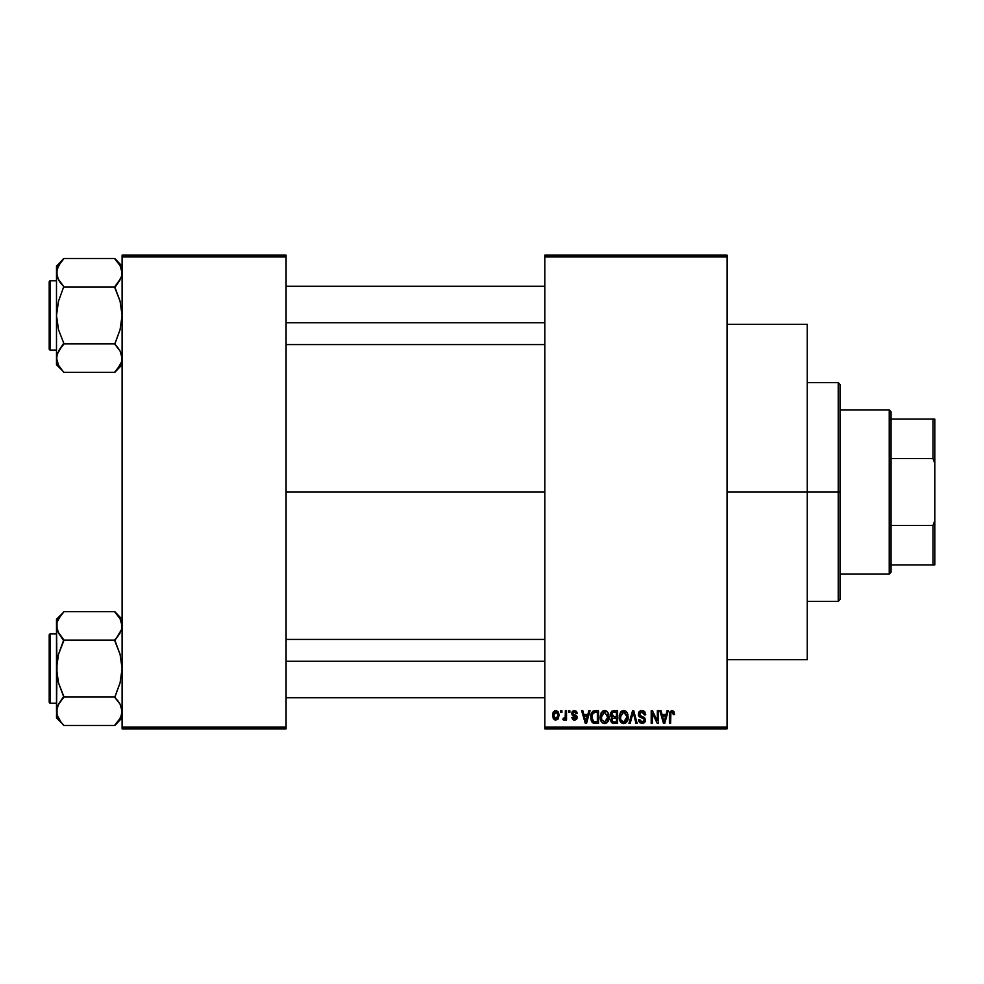 <?xml version="1.0" encoding="UTF-8"?>
<svg xmlns="http://www.w3.org/2000/svg" width="984" height="984" viewBox="0 0 984 984"><rect width="100%" height="100%" fill="white"/><g stroke="black" fill="none" stroke-linecap="round" stroke-linejoin="round"><path stroke-width="1.48" d="M727.065 492L807.249 492L807.249 324.351L807.249 492L727.065 492M286.086 492L544.841 492L286.086 492M544.841 255.114L727.065 255.114L544.841 255.114L544.841 256.935L727.065 256.935L727.065 727.065L544.841 727.065L544.841 255.114M544.841 728.886L727.065 728.886L727.065 255.114L727.065 256.935L544.841 256.935L544.841 727.065L727.065 727.065L727.065 728.886L544.841 728.886L544.841 727.065L544.841 728.886M560.745 710.669L560.745 712.49L561.913 712.49L561.913 710.669L560.745 710.669L561.913 710.669L560.745 710.669L560.745 712.49L561.913 712.49L561.913 710.669L561.913 712.49L560.745 712.49L560.745 710.669M568.703 710.669L568.703 712.49L569.859 712.49L569.859 710.669L568.703 710.669L569.859 710.669L568.703 710.669L568.703 712.49L569.859 712.49L569.859 710.669L569.859 712.49L568.703 712.49L568.703 710.669M588.85 710.669L587.854 714.482L583.844 714.482L582.836 710.669L581.618 710.669L585.32 723.424L586.538 723.424L590.068 710.669L588.85 710.669L590.068 710.669L588.85 710.669L587.854 714.482L583.844 714.482L582.836 710.669L581.618 710.669L585.32 723.424L586.538 723.424L590.068 710.669L586.538 723.424L585.32 723.424L581.618 710.669L582.836 710.669M607.977 712.502L605.652 710.632L602.725 711.026L600.228 715.835L600.375 719.23L601.851 722.33L604.09 723.548L606.759 722.933L609.071 718L607.977 712.502L604.643 710.497L601.322 712.453L600.178 717.029C599.969 720.571 601.458 722.748 604.643 723.584C607.878 722.736 609.367 720.497 609.121 716.881L607.977 712.502M627.029 712.502L624.705 710.632L621.777 711.026L619.28 715.835L619.428 719.23L620.904 722.33L623.143 723.548L625.812 722.933L628.124 718L627.029 712.502L623.696 710.497L620.375 712.453L619.219 717.029C619.022 720.571 620.51 722.748 623.684 723.584C626.931 722.736 628.419 720.497 628.173 716.881L627.029 712.502M641.888 710.497L639.256 711.53L638.272 714.199L639.268 716.721L644.053 719.046L643.942 721.186L642.478 722.071L640.645 721.678L639.76 719.611L638.604 719.784L639.514 722.477L642.097 723.584L644.52 722.588L645.356 719.464L644.336 717.52L639.969 715.577L639.588 713.289L642.355 712.047L643.819 712.859L644.569 714.974L645.725 714.802L644.754 711.776L641.888 710.497L638.272 714.199L640.031 717.238L643.868 718.75L644.237 720.054L642.06 722.096L639.76 719.611L638.604 719.784L642.097 723.584L645.393 720.091L639.44 714.175L641.789 711.998L644.569 714.974L645.725 714.802L641.888 710.497M667.041 710.669L666.045 714.482L662.023 714.482L661.027 710.669L659.809 710.669L663.511 723.424L664.729 723.424L668.259 710.669L667.041 710.669L668.259 710.669L667.041 710.669L666.045 714.482L662.023 714.482L661.027 710.669L659.809 710.669L663.511 723.424L664.729 723.424L668.259 710.669L664.729 723.424L663.511 723.424L659.809 710.669L661.027 710.669M673.868 711.407L671.691 710.522L669.833 711.973L669.415 723.424L670.584 723.424L670.916 712.576L672.589 712.145L673.388 714.642L674.557 714.482L673.868 711.407L672.047 710.497L669.415 714.765L669.415 723.424L670.584 723.424L670.744 712.957L671.986 711.998L673.388 714.642L674.557 714.482L673.868 711.407L672.047 710.497M657.324 710.669L657.324 720.878L652.441 710.669L651.199 710.669L651.199 723.424L652.355 723.424L652.355 713.191L657.25 723.424L658.481 723.424L658.481 710.669L657.324 710.669L658.481 710.669L657.324 710.669L657.324 720.878L652.441 710.669L651.199 710.669L651.199 723.424L652.355 723.424L652.355 713.191L657.25 723.424L658.481 723.424L658.481 710.669L658.481 723.424L657.25 723.424M632.712 714.175L633.216 712.158L635.959 723.424L637.152 723.424L633.721 710.669L632.589 710.669L633.721 710.669L637.152 723.424L635.959 723.424L633.684 714.163L635.959 723.424L637.152 723.424L633.721 710.669L632.589 710.669L628.948 723.424L630.154 723.424L633.216 712.158L633.684 714.175M613.979 710.669L611.851 711.161L610.646 712.957L610.781 716.217L612.023 717.545L610.843 719.452L610.99 721.469L612.7 723.252L617.571 723.424L617.571 710.669L613.979 710.669L617.571 710.669L613.979 710.669L610.449 714.409L612.023 717.545L610.781 720.214L613.967 723.424L617.571 723.424L617.571 710.669L617.571 723.424L613.967 723.424M595.123 710.669L592.995 711.161L591.568 712.81L591.027 719.857L593.229 723.105L598.518 723.424L598.518 710.669L595.123 710.669C591.888 711.334 590.425 713.486 590.732 717.115L593.438 723.191L598.518 723.424L598.518 710.669L598.518 723.424M574.484 710.497L572.405 711.358L571.679 713.498L572.454 715.565L575.898 717.225L574.754 718.775L573.008 717.287L571.852 717.459L572.602 719.39L574.791 720.104L576.439 719.39L577.104 716.918L576.292 715.516L573.192 714.163L572.946 712.674L574.754 711.85L576.157 713.646L577.313 713.486L576.526 711.37L574.484 710.497L571.679 713.498L575.984 717.656L574.496 718.787L573.008 717.287L571.852 717.459L574.533 720.104L577.153 717.459L572.836 713.265L574.398 711.826L576.157 713.646L577.313 713.486L574.201 710.51M565.382 710.669L565.173 717.373L563.229 718.283L562.897 719.611L564.287 720.067L565.382 718.468L565.382 719.944L566.55 719.944L566.55 710.669L565.382 710.669L566.55 710.669L565.382 710.669L565.173 717.373L563.229 718.283L562.897 719.611L564.004 720.104L565.382 718.468L565.382 719.944L566.55 719.944L566.55 710.669L566.55 719.944L565.382 719.944M555.862 710.497L553.242 712.195L552.627 715.405L553.5 718.824L555.665 720.104L558.002 719.12L559.096 715.306L558.457 712.158L555.862 710.497L552.627 715.405L555.862 720.104L559.096 715.306L555.862 710.497M122.09 728.886L286.086 728.886L286.086 727.065L122.09 727.065L122.09 256.935L286.086 256.935L286.086 727.065L286.086 255.114L122.09 255.114L286.086 255.114L286.086 256.935L122.09 256.935L122.09 255.114L122.09 727.065L286.086 727.065L286.086 728.886L122.09 728.886L122.09 727.065L122.09 728.886M807.249 659.649L807.249 492L807.249 659.649L727.065 659.649M674.557 714.482L673.376 714.224M672.404 712.059L671.777 712.01M672.097 711.998L670.744 712.957L670.584 714.667L670.744 712.957L671.986 711.998L670.744 712.957M670.608 713.806L670.584 714.667M670.584 723.424L669.415 723.424L669.415 714.765M669.428 714.409L669.501 713.351M669.612 712.65L669.821 711.986M663.868 721.346L662.416 715.971L665.651 715.971L664.04 722.096L663.388 719.476L663.954 721.715M663.56 720.128L662.416 715.971L665.651 715.971L664.04 722.096M652.355 723.424L651.199 723.424L651.199 710.669L652.441 710.669M642.7 710.571L643.831 710.977M645.713 714.409L644.569 714.974L644.372 713.867M644.372 713.855L643.819 712.871M642.355 712.047L641.347 712.022M640.104 712.551L639.661 715.171M641.925 716.463L640.387 715.885M644.089 717.336L644.827 718.086M645.356 720.768L645.196 721.42M645.184 721.469L644.532 722.576M638.825 721.198L638.665 720.509M638.604 719.784L639.76 719.611L640.523 721.579M641.605 722.059L642.478 722.071M644.225 720.349L643.868 718.75L641.74 717.816M644.225 719.71L643.868 718.75L640.031 717.238M644.237 720.054L643.868 718.75L644.237 720.054M638.69 715.995L638.37 715.122M638.825 712.109L640.375 710.768M640.461 710.731L641.15 710.559M630.154 723.424L632.712 714.163L630.154 723.424L628.948 723.424L630.154 723.424M632.589 710.669L628.948 723.424L632.589 710.669M627.509 713.425L627.903 714.556M628.124 718.025L627.976 719.132M626.623 722.17L623.684 723.584M622.097 723.228L621.248 722.662M621.236 722.65L620.523 721.85M619.28 715.848L619.465 714.691M620.99 711.666L623.204 710.534M623.696 710.497L624.68 710.62M625.639 711.051L626.414 711.703M624.25 723.548L625.221 723.265M622.958 721.998L620.879 719.956L622.749 721.924M622.478 712.281L623.499 711.998M625.701 712.859L623.708 711.998L627.005 716.856L625.947 720.989L627.005 716.856L623.684 722.096L620.879 719.956L620.387 717.065L623.708 711.998L625.307 712.527M625.307 721.579L623.893 722.084M620.769 714.384L620.498 718.541M620.51 718.615L621.027 713.781M627.005 716.856L626.98 716.032L627.005 716.856M626.648 714.396L626.98 716.032M613.327 723.388L612.7 723.265M612.011 722.92L611.261 722.059M610.99 721.493L610.83 720.866M611.285 716.992L610.781 716.217M610.486 713.683L610.634 712.969L610.486 713.683M611.654 713.769L612.749 712.318L611.642 714.888L612.749 712.318L616.402 712.158L616.402 716.635L614.114 716.635L611.654 713.769M613.02 718.246L616.402 718.123L616.402 721.936L613.475 721.887L611.962 720.46L612.331 718.701M613.032 721.813L612.294 721.309M612.171 718.923L611.95 719.722M612.282 716.155L611.642 714.888M614.237 718.123L616.402 718.123L616.402 721.936L614.385 721.936M608.506 713.523L608.862 714.605M609.071 718.013L608.936 719.12M603.032 723.215L602.196 722.662M601.458 721.838L601.076 721.223M601.175 712.711L603.647 710.632M606.599 711.051L607.374 711.703M601.716 714.384L601.335 717.065L604.656 711.998L607.928 717.73L606.894 720.989L607.964 716.856L604.631 722.096L601.827 719.956L605.062 722.071L601.827 719.956L601.335 717.065L601.445 718.541M603.426 712.281L604.447 711.998M601.458 718.615L601.974 713.781M607.964 716.856L607.928 716.032L607.964 716.856M607.595 714.396L607.928 716.032M592.663 722.76L592.048 722.133L592.663 722.76M591.581 721.395L591.027 719.857M590.843 718.874L590.757 718.013M591.286 713.474L591.556 712.834M593.008 711.149L594.016 710.78M590.904 714.913L590.769 716.008M592.196 719.673L591.974 718.578M593.081 712.822L591.888 717.127L592.356 714.015L595.271 712.158L597.362 712.158L597.362 721.936L593.647 721.678L591.888 717.127L592.196 714.544M592.356 714.015L593.291 712.65M594.594 712.195L597.362 712.158L597.362 721.936L595.308 721.936M591.913 716.34L591.95 718.406M592.774 713.179L593.561 712.477M585.369 720.128L584.238 715.971L587.46 715.971L585.849 722.096L584.238 715.971L587.46 715.971L585.628 721.112M585.947 721.481L586.07 720.866M577.313 713.486L576.009 712.957M574.742 711.85L573.807 711.912M574.102 711.85L572.836 713.265L574.275 714.618L572.836 713.265L573.143 714.101M576.292 715.516L576.944 716.401M577.116 717.976L576.698 719.07M573.5 719.944L575.05 720.067M571.852 717.459L573.045 717.582M573.008 717.287L575.013 718.738M574.496 718.787L575.984 717.656L574.631 716.475M575.96 717.914L574.287 716.352M572.577 715.651L571.679 713.498M572.073 711.826L573.352 710.694M565.382 718.468L564.004 720.104L562.897 719.611L563.229 718.283L564.988 717.84L565.382 715.479M564.004 720.104L562.897 719.611L564.004 720.104M563.229 718.283L565.062 717.693M557.793 711.284L559.096 715.306M554.656 719.833L553.771 719.156M553.279 718.48L552.996 717.865M552.897 713.068L553.377 711.961M554.57 710.805L555.456 710.522M557.928 715.306L556.034 718.775L553.808 715.872L555.825 711.826L557.916 714.741L557.288 717.988L557.928 715.306M557.842 714.126L557.645 713.314M557.559 713.092L557.916 714.741M613.954 712.158L616.402 712.158L616.402 716.635L614.114 716.635M605.492 721.973L604.852 722.084M594.889 721.924L593.844 721.752M838.22 492L838.22 601.335L838.22 492L807.249 492L838.22 492L838.22 382.665L838.22 492L840.041 492L838.22 492M840.041 599.514L840.041 492L840.041 599.514L838.22 601.335L807.249 601.335M840.041 384.486L840.041 492L840.041 384.486L838.22 382.665L807.249 382.665M121.549 361.768L120.872 363.637L121.549 361.768M120.847 278.3L114.796 286.627L117.748 283.306L114.796 287.648L120.06 301.153L122.09 315.421L120.06 329.726L114.796 344.228L120.048 350.956L122.09 358.127L121.573 361.706L117.748 368.692L120.06 365.273L114.796 372.013L120.06 365.273L121.561 361.743M58.523 365.273L63.776 372.358L114.796 372.358L122.09 364.732L114.796 372.358L63.776 372.358L58.536 365.285L56.494 358.127L57.011 354.535L63.776 343.207L58.511 329.702L56.494 315.421L58.523 301.129L63.776 286.627L58.536 279.899L56.494 272.728L57.023 276.356L57.011 269.149L60.824 262.162L58.536 265.557L63.776 258.841L58.511 265.606L56.494 272.728L56.494 364.732L57.011 354.535L60.824 347.549L58.523 350.968L63.776 344.228L58.536 350.956M56.494 272.716L56.494 364.732L63.776 372.013M57.712 267.217L57.023 269.087L57.699 267.23M56.494 272.728L56.494 266.123L63.776 258.497L114.796 258.497L63.776 258.497L56.494 266.123L57.011 276.32L57.011 269.149M50.295 350.046A1.095 1.095 0 0 1 49.2 348.951L49.2 281.904A1.095 1.095 0 0 1 50.295 280.809L56.494 280.809L50.295 280.809L50.295 350.046L56.494 350.046L50.295 350.046L50.295 280.809A1.095 1.095 0 0 0 49.2 281.904L49.2 348.951A1.095 1.095 0 0 0 50.295 350.046M122.09 266.123L114.796 258.497L120.048 265.557L121.549 269.087L121.573 276.32L117.748 283.306L120.048 279.899M121.549 276.381L122.09 272.728L121.549 269.087L121.573 276.32L122.09 272.728L120.048 265.557L121.549 269.087M114.796 286.627L117.748 283.306L114.796 286.959L63.776 286.959L114.796 286.959L120.06 301.153L122.09 315.421L120.06 329.726L114.796 343.896L63.776 343.896L114.796 343.896L120.06 350.968L122.09 358.127L121.573 354.535L121.573 361.706L121.573 354.535M57.736 352.555L56.494 358.127L57.011 354.535M58.536 365.285L57.023 361.768L58.536 365.285M63.776 344.228L60.836 347.549L63.776 343.207L58.511 329.702L56.494 315.421L58.523 301.129L63.776 286.627L57.761 278.374M60.651 283.084L58.536 279.899M114.796 258.841L120.06 265.582M120.786 267.021L120.073 265.606L120.786 267.021M117.92 347.77L120.048 350.956M286.086 322.727L544.841 322.727L286.086 322.727M544.841 661.273L286.086 661.273L544.841 661.273M889.241 409.996L891.061 411.816L891.061 419.11L891.061 411.816L889.241 409.996L840.041 409.996L889.241 409.996L889.241 574.004L840.041 574.004L889.241 574.004L889.241 409.996M891.061 572.184L889.241 574.004L891.061 572.184L891.061 564.89L891.061 572.184M891.061 458.593L891.061 525.407L891.061 419.11L891.061 458.593L932.98 458.593L934.8 463.243L934.8 520.757L932.98 525.407L891.061 525.407L891.061 564.89L891.061 525.407L932.98 525.407L932.98 564.89L934.8 564.89L934.8 520.757L934.8 564.89L932.98 564.89L932.98 525.407L934.8 520.757L934.8 419.11L891.061 419.11L932.98 419.11L932.98 458.593L932.98 419.11L934.8 419.11L934.8 463.243L932.98 458.593L891.061 458.593M891.061 564.89L932.98 564.89L891.061 564.89M49.2 282.543L49.2 284.45M49.2 346.405L49.2 348.311M114.796 344.228L117.748 347.549M120.872 352.616L121.549 354.474M122.09 272.728L121.573 269.149M63.776 286.627L60.836 283.306M57.798 267.021L58.511 265.606M120.786 363.834L120.073 365.248M122.09 711.284L120.872 716.77L117.748 721.838L120.048 718.443L114.796 725.503L63.776 725.503L60.836 721.85L57.023 714.913L56.494 711.272L58.511 704.15L63.776 696.352L58.511 682.847L56.494 668.579L58.523 654.274L63.776 639.772L58.536 633.044L56.494 625.873L57.011 629.489L57.011 622.294L60.824 615.308L58.523 618.727L63.776 611.986L58.511 618.751L57.023 622.232M122.09 619.268L114.796 611.642L63.776 611.642L114.796 611.642L120.048 618.715L122.09 625.873L121.573 629.465L114.796 640.793L120.06 654.298L122.09 668.579L120.06 682.871L114.796 697.041L63.776 697.041L58.511 682.847L57.011 675.787L56.494 619.268L63.776 611.986L56.494 619.268L56.494 711.272L57.798 716.979L60.713 721.69L63.776 725.503L114.796 725.503L122.09 717.877L114.796 725.159L120.073 718.394L121.561 714.888L121.561 707.644M50.295 703.191A1.095 1.095 0 0 1 49.2 702.096L49.2 635.049A1.095 1.095 0 0 1 50.295 633.954L56.494 633.954L50.295 633.954L50.295 703.191L56.494 703.191L50.295 703.191L50.295 633.954A1.095 1.095 0 0 0 49.2 635.049L49.2 702.096A1.095 1.095 0 0 0 50.295 703.191M120.847 631.445L121.561 629.489M121.549 629.526L121.549 622.232L121.573 629.465L117.748 636.451L120.048 633.044M57.638 631.211L56.494 625.873L57.011 622.294L57.011 629.465M114.796 639.772L117.748 636.451L114.796 640.104L63.776 640.104L114.796 640.104L120.06 654.298L122.09 668.579L120.06 682.871L114.796 697.373L120.048 704.101L122.09 711.272L121.573 707.681L121.573 714.851M57.736 705.7L63.776 697.041L114.796 697.041L120.048 704.101L122.09 711.272M63.776 697.373L58.536 704.101M60.651 636.23L63.776 640.793L58.523 654.274L57.023 661.322L56.494 717.877L57.011 707.681L56.494 717.877L63.776 725.159M63.776 639.772L57.761 631.519M57.023 707.619L57.011 714.851M114.796 611.986L120.048 618.715L121.561 622.257M120.073 618.751L121.549 622.232M122.09 625.873L121.573 622.294L121.573 629.465M117.92 700.916L120.048 704.101M58.536 718.443L57.023 714.913M49.2 635.689L49.2 637.595M49.2 699.55L49.2 701.457M114.796 697.373L117.748 700.694M120.872 705.762L121.549 707.619M60.836 636.451L58.536 633.044M57.699 631.384L57.023 629.526M57.798 620.166L58.511 618.751M120.786 716.979L120.073 718.394M727.065 324.351L807.249 324.351M286.086 286.27L544.841 286.27M286.086 344.584L544.841 344.584M544.841 697.73L286.086 697.73M544.841 639.416L286.086 639.416"/></g></svg>
